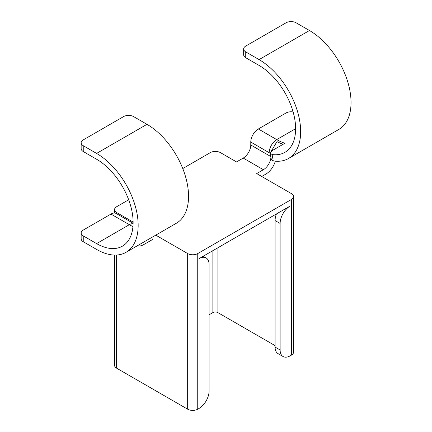 <?xml version="1.0" encoding="UTF-8"?>
<svg xmlns="http://www.w3.org/2000/svg" width="432" height="432" viewBox="0 0 432 432"><rect width="100%" height="100%" fill="white"/><g stroke="black" fill="none" stroke-linecap="round" stroke-linejoin="round"><path stroke-width="0.65" d="M132.624 224.964A51.878 29.948 -120 0 0 133.051 225.185M283.203 144.245A51.878 29.948 60 0 1 276.977 141.62L276.977 147.269A58.784 33.939 60 0 0 277.501 147.539M293.128 111.953A7.128 4.115 0 0 0 286.043 112.984L258.336 128.984L276.723 139.601L295.618 128.693M270.913 157.216A10.687 6.172 -60 0 1 263.374 169.711L243.216 158.074L236.542 161.93L220.417 152.62A7.128 4.115 0 0 0 210.341 152.62L182.758 168.545M155.758 235.138L187.666 253.562A7.128 4.115 0 0 0 197.743 253.562L291.465 199.454A7.128 4.115 0 0 0 293.549 196.544A7.128 4.115 0 0 0 291.465 193.639L256.694 173.567L263.374 169.711M283.079 356.519L278.041 353.614A14.251 8.23 -60 0 1 275.087 347.09L280.125 349.996A14.251 8.23 120 0 0 283.079 356.519A14.251 8.23 120 0 0 290.201 355.817L291.465 355.088L291.465 199.454M197.743 253.562L197.743 409.196L199.006 408.467A14.251 8.23 120 0 0 209.083 391.014L209.083 264.47A14.251 8.23 120 0 0 206.129 257.947A14.251 8.23 120 0 0 199.006 258.655L290.201 205.999A14.251 8.23 120 0 0 280.125 223.452L275.087 220.547A14.251 8.23 -60 0 1 276.437 213.948M280.125 349.996L280.125 223.452M275.087 347.09L275.087 220.547M217.901 247.747L217.901 312.617L275.087 345.632M209.083 314.798L212.863 312.617L212.863 250.652M128.677 199.768L116.624 206.728A7.128 4.115 0 0 0 114.539 209.639A7.128 4.115 0 0 0 116.624 212.544L132.748 221.854L131.722 222.448M116.624 255.042L116.624 368.177L187.666 409.196L187.666 253.562M152.901 236.79L152.901 239.306L143.705 244.615A14.251 8.23 120 0 1 137.446 245.711M293.549 196.544L293.549 352.177A7.128 4.115 180 0 1 291.465 355.088M217.901 312.617A3.564 2.057 0 0 0 212.863 312.617M197.743 409.196A7.128 4.115 180 0 1 187.666 409.196M116.624 368.177A7.128 4.115 180 0 1 114.539 365.267L114.539 255.074M261.733 176.472L265.891 174.074A14.251 8.23 120 0 0 275.303 161.163M276.977 141.62L271.172 151.346M243.216 158.074A10.687 6.172 120 0 0 250.776 144.985L270.794 156.541M270.211 153.279A62.348 35.996 60 0 1 269.168 152.69L250.776 142.074L250.776 144.985M250.776 142.074A10.687 6.172 -60 0 1 258.336 128.984M132.948 226.562A51.662 29.824 60 0 1 129.346 224.689L110.954 214.072L83.246 230.072A7.128 4.115 0 0 0 81.157 232.983A7.128 4.115 0 0 0 83.246 235.888L83.246 241.709L96.595 249.415A58.784 33.939 -120 0 0 125.987 252.326A58.784 33.939 -120 0 0 135 205.222A58.784 33.939 -120 0 0 96.595 153.419L83.246 145.708L83.246 151.529L96.595 159.235A51.662 29.824 60 0 1 130.345 204.763A51.662 29.824 60 0 1 122.429 246.159A51.662 29.824 60 0 1 96.595 243.599L83.246 235.888M110.954 214.072A10.687 6.172 -60 0 1 116.3 213.543L133.121 223.252M83.246 241.709A7.128 4.115 180 0 1 81.157 238.799L81.157 232.983M273.251 160.909A58.784 33.939 -120 0 0 288.484 158.512A58.784 33.939 -120 0 0 297.491 111.407A58.784 33.939 -120 0 0 259.092 59.605L245.738 51.894L245.738 57.715L259.092 65.421A51.662 29.824 60 0 1 292.837 110.943A51.662 29.824 60 0 1 284.92 152.345A51.662 29.824 60 0 1 272.111 154.532L273.251 160.909L271.339 159.586M245.738 57.715A7.128 4.115 180 0 1 243.648 54.805L243.648 48.983A7.128 4.115 0 0 1 245.738 46.078L286.043 22.804A7.128 4.115 0 0 1 296.125 22.804L309.474 30.515A58.784 33.939 60 0 1 347.879 82.318A58.784 33.939 60 0 1 338.866 129.422L288.484 158.512M269.168 152.69A10.687 6.172 -60 0 1 276.723 139.601A51.662 29.824 -120 0 0 284.915 143.257L272.322 150.53L270.205 153.257L272.111 154.532M243.648 48.983A7.128 4.115 0 0 0 245.738 51.894M83.246 151.529A7.128 4.115 180 0 1 81.157 148.619L81.157 142.803A7.128 4.115 -0 0 1 83.246 139.892L123.552 116.618A7.128 4.115 -0 0 1 133.628 116.618L146.983 124.33A58.784 33.939 60 0 1 185.387 176.132A58.784 33.939 60 0 1 176.375 223.236L125.987 252.326M81.157 142.803A7.128 4.115 -0 0 0 83.246 145.708M116.624 212.544L116.624 213.732M133.11 223.679A10.687 6.172 120 0 0 129.346 224.689L96.595 243.599M259.092 59.605L309.474 30.515M146.983 124.33L96.595 153.419M203.18 256.241L206.129 257.947M114.539 213.046L114.539 209.639M270.205 153.257L271.334 159.586"/></g></svg>
